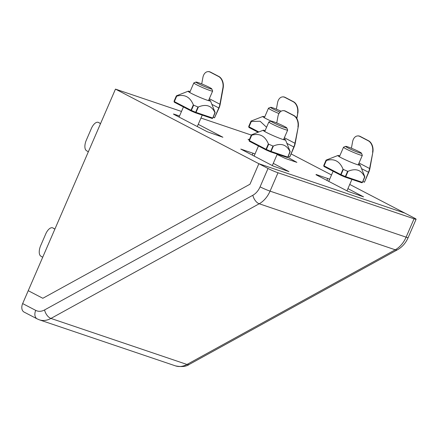 <?xml version="1.0" encoding="UTF-8"?>
<svg xmlns="http://www.w3.org/2000/svg" width="438" height="438" viewBox="0 0 438 438"><rect width="100%" height="100%" fill="white"/><g stroke="black" fill="none" stroke-linecap="round" stroke-linejoin="round"><path stroke-width="0.66" d="M414.047 218.792L406.103 237.161L270.06 191.132A7.687 0.591 23.4 0 1 260.079 186.845L268.029 168.482A7.687 0.591 23.4 0 0 278.004 172.769L414.047 218.792A7.687 0.591 23.4 0 0 416.1 219.241A7.687 0.591 23.4 0 0 414.025 217.872L404.854 213.103L258.858 163.713L249.983 184.223L42.825 298.283L28.235 290.69L22.656 303.583L35.724 310.378A7.687 5.223 117.5 0 0 37.153 318.88L24.09 312.086A7.687 5.223 -62.5 0 1 22.656 303.583M268.029 168.482L258.858 163.713L249.983 184.223L42.825 298.283L28.235 290.69L115.468 89.117L258.858 163.713L404.854 213.103L349.743 184.431M345.664 146.363L343.567 147.184A10.244 0.788 23.4 0 0 343.518 147.228A10.244 0.788 23.4 0 0 352.606 152.019A10.244 0.788 23.4 0 0 362.325 155.364A10.244 0.788 23.4 0 0 362.319 155.298L361.487 153.207A8.645 0.662 23.4 0 0 359.155 151.723A8.645 0.662 23.4 0 0 350.915 148.017A8.645 0.662 23.4 0 0 345.664 146.363A8.645 0.662 23.4 0 0 353.291 150.442A8.645 0.662 23.4 0 0 361.487 153.207M372.864 152.2L369.612 168.526A12.346 8.388 117.5 0 1 368.478 172.238L364.449 182.208L368.725 172.32A12.729 8.651 117.5 0 0 369.896 168.493L372.864 152.2A8.963 5.99 -96.3 0 0 368.561 140.762L360.228 136.426A8.963 5.99 -96.3 0 0 357.709 135.917A8.963 5.99 -96.3 0 0 357.572 135.933M372.579 152.232A8.963 5.99 -96.3 0 0 368.276 140.79L359.943 136.453A8.963 5.99 -96.3 0 0 357.43 135.95A8.963 5.99 -96.3 0 0 352.574 141.824L351.407 148.214M364.197 182.12L362.899 181.447M340.78 175.222L324.208 166.604A0.641 0.433 -62.5 0 1 324.049 165.876L340.698 174.538A0.641 0.433 117.5 0 0 340.852 175.266L341.049 174.707L340.698 174.538L343.036 169.139L343.332 169.429A21.134 1.621 23.4 0 0 347.641 171.28L348.046 171.291C355.787 168.044 361.312 169.911 364.613 176.897L364.728 177.061A21.134 1.621 23.4 0 0 364.832 176.974A21.134 1.621 23.4 0 0 364.827 176.837L360.151 165.131A12.165 0.931 -156.6 0 1 348.621 161.233A12.165 0.931 -156.6 0 1 337.884 155.495A12.165 0.931 -156.6 0 1 339.784 155.846M337.884 155.495L326.151 160.1A21.134 1.621 23.4 0 0 326.047 160.188A21.134 1.621 23.4 0 0 326.157 160.5L326.381 160.478C334.167 158.255 339.718 161.14 343.036 169.139M358.591 163.987A12.165 0.931 -156.6 0 1 360.151 165.131M281.13 111.236A8.645 0.662 23.4 0 0 270.635 107.326L268.538 108.153A10.244 0.788 23.4 0 0 268.489 108.191A10.244 0.788 23.4 0 0 278.951 113.568M270.635 107.326A8.645 0.662 23.4 0 0 279.991 112.139M296.855 118.55L297.835 113.168A8.963 5.99 -96.3 0 0 293.531 101.725L285.193 97.389A8.963 5.99 -96.3 0 0 282.68 96.886A8.963 5.99 -96.3 0 0 282.543 96.902M297.835 113.168L296.641 118.189M297.55 113.201A8.963 5.99 -96.3 0 0 293.246 101.758L284.914 97.422A8.963 5.99 -96.3 0 0 282.4 96.913A8.963 5.99 -96.3 0 0 277.544 102.788L276.378 109.182M271.078 121.091A12.165 0.931 -156.6 0 1 262.855 116.464L251.116 121.069A21.134 1.621 23.4 0 0 251.012 121.156A21.134 1.621 23.4 0 0 251.127 121.463L260.123 121.255L266.561 127.277M262.855 116.464A12.165 0.931 -156.6 0 1 264.755 116.815M331.517 174.954L291.1 153.924M251.324 135.079L200.965 118.041M181.491 111.449L115.468 89.117M316.001 174.729L347.964 191.357L363.584 196.865L347.931 188.619M316.11 174.483L329.683 179.191M277.112 154.494L285.264 158.436L296.876 162.361L287.678 157.275M249.206 139.979L248.067 139.289L249.348 139.64M255.025 153.935L240.769 149.073L273.307 166.095L288.927 171.603L273.274 163.363M198.244 124.332L222.904 137.258L207.278 131.75L174.1 114.488L173.41 114.033L174.089 114.181L179.514 116.015M271.007 121.102L268.91 121.928A10.244 0.788 23.4 0 0 268.855 121.967A10.244 0.788 23.4 0 0 277.949 126.757A10.244 0.788 23.4 0 0 287.662 130.108A10.244 0.788 23.4 0 0 287.662 130.042L286.824 127.951A8.645 0.662 23.4 0 0 284.492 126.467A8.645 0.662 23.4 0 0 276.258 122.76A8.645 0.662 23.4 0 0 271.007 121.102A8.645 0.662 23.4 0 0 278.634 125.18A8.645 0.662 23.4 0 0 286.824 127.951M298.207 126.943L294.955 143.27A12.346 8.388 117.5 0 1 293.816 146.976L289.786 156.952L294.068 147.064A12.729 8.651 117.5 0 0 295.239 143.237L298.207 126.943A8.963 5.99 -96.3 0 0 293.903 115.501L285.565 111.164A8.963 5.99 -96.3 0 0 283.052 110.661A8.963 5.99 -96.3 0 0 282.91 110.677M297.922 126.976A8.963 5.99 -96.3 0 0 293.619 115.533L285.28 111.197A8.963 5.99 -96.3 0 0 282.767 110.688A8.963 5.99 -96.3 0 0 277.916 116.563L276.75 122.958M289.54 156.864L288.242 156.191M266.123 149.966L249.55 141.343A0.641 0.433 -62.5 0 1 249.386 140.62L266.041 149.281A0.641 0.433 117.5 0 0 266.195 150.004L266.392 149.446L266.041 149.281L268.379 143.883L268.675 144.173A21.134 1.621 23.4 0 0 272.983 146.024L273.389 146.035C281.13 142.788 286.649 144.655 289.956 151.641L290.071 151.805A21.134 1.621 23.4 0 0 290.175 151.718A21.134 1.621 23.4 0 0 290.17 151.575L285.494 139.875A12.165 0.931 -156.6 0 1 273.958 135.977A12.165 0.931 -156.6 0 1 263.227 130.239A12.165 0.931 -156.6 0 1 265.127 130.59M263.227 130.239L251.489 134.844A21.134 1.621 23.4 0 0 251.385 134.931A21.134 1.621 23.4 0 0 251.5 135.238L251.724 135.222C259.51 132.999 265.061 135.884 268.379 143.883M283.933 138.726A12.165 0.931 -156.6 0 1 285.494 139.875M42.694 257.281L40.811 256.131A8.963 4.281 111 0 1 40.663 245.669L45.733 233.952A8.963 4.281 111 0 1 52.648 227.842A8.963 4.281 111 0 1 52.982 228.006L53.299 228.127A8.963 4.281 111 0 0 52.965 227.963A8.963 4.281 111 0 0 52.801 227.908M54.865 229.156L52.982 228.006M54.892 229.096L53.299 228.127M195.978 82.07L193.881 82.892A10.244 0.788 23.4 0 0 193.826 82.935A10.244 0.788 23.4 0 0 202.92 87.726A10.244 0.788 23.4 0 0 212.633 91.077A10.244 0.788 23.4 0 0 212.633 91.005L211.795 88.919A8.645 0.662 23.4 0 0 209.463 87.436A8.645 0.662 23.4 0 0 201.228 83.724A8.645 0.662 23.4 0 0 195.978 82.07A8.645 0.662 23.4 0 0 203.604 86.149A8.645 0.662 23.4 0 0 211.795 88.919M223.177 87.912L222.893 87.939L219.925 104.233A12.346 8.388 117.5 0 1 218.786 107.945L214.511 117.833L219.038 108.033A12.729 8.651 117.5 0 0 220.21 104.206L223.177 87.912A8.963 5.99 -96.3 0 0 218.874 76.469L210.536 72.133A8.963 5.99 -96.3 0 0 208.023 71.624A8.963 5.99 -96.3 0 0 207.88 71.646M222.893 87.939A8.963 5.99 -96.3 0 0 218.589 76.502L210.251 72.166A8.963 5.99 -96.3 0 0 207.738 71.657A8.963 5.99 -96.3 0 0 202.887 77.531L201.721 83.926M214.511 117.833L213.213 117.154M191.094 110.934L174.521 102.311A0.641 0.433 -62.5 0 1 174.357 101.589L191.012 110.25A0.641 0.433 117.5 0 0 191.165 110.973L191.362 110.414L191.012 110.25L193.35 104.852L193.645 105.142A21.134 1.621 23.4 0 0 197.954 106.992L198.359 107.003C206.101 103.751 211.62 105.624 214.927 112.61L215.042 112.774A21.134 1.621 23.4 0 0 215.146 112.686A21.134 1.621 23.4 0 0 215.14 112.544L210.464 100.839A12.165 0.931 -156.6 0 1 198.929 96.946A12.165 0.931 -156.6 0 1 188.198 91.203A12.165 0.931 -156.6 0 1 190.097 91.558M188.198 91.203L176.459 95.812A21.134 1.621 23.4 0 0 176.355 95.9A21.134 1.621 23.4 0 0 176.47 96.207L176.695 96.185C184.48 93.967 190.032 96.853 193.35 104.852M208.904 99.694A12.165 0.931 -156.6 0 1 210.464 100.839M88.339 151.805L86.456 150.656A8.963 4.281 111 0 1 86.308 140.193L91.378 128.476A8.963 4.281 111 0 1 98.293 122.366A8.963 4.281 111 0 1 98.627 122.531L98.944 122.651A8.963 4.281 111 0 0 98.605 122.487A8.963 4.281 111 0 0 98.446 122.432M100.51 123.68L98.627 122.531M100.532 123.62L98.944 122.651M260.079 186.845A15.368 11.213 108.7 0 1 252.846 195.266A7.687 4.106 61.2 0 0 259.208 203.763A23.055 16.825 108.7 0 0 270.06 191.132L278.004 172.769M397.573 249.709C402.281 246.999 405.807 242.964 408.15 237.61A7.687 0.591 23.4 0 1 406.103 237.161A23.055 16.825 108.7 0 1 395.251 249.791A7.687 4.106 61.2 0 0 397.573 249.709L189.309 364.383A7.687 4.106 61.2 0 1 186.988 364.46L395.251 249.791L259.208 203.763L50.939 318.437A23.055 16.825 108.7 0 1 39.398 319.839L175.441 365.861A23.055 16.825 108.7 0 0 186.988 364.46L50.939 318.437A7.687 4.106 61.2 0 1 44.577 309.94A15.368 11.213 108.7 0 1 35.724 310.378M44.577 309.94L252.846 195.266M368.276 140.79L368.561 140.762M360.228 136.426L359.943 136.453M369.612 168.526L359.012 163.013M368.478 172.238L361.547 168.635M340.863 175.266L345.04 177.061A0.641 0.641 0 0 0 345.089 177.083A0.641 0.465 -71.3 0 0 345.708 176.689L345.358 176.558L345.045 177.067A20.493 1.571 23.4 0 1 340.863 175.266M347.641 171.28L345.358 176.558A21.134 1.621 23.4 0 1 341.049 174.707L343.332 169.429M326.381 160.478L324.049 165.876L326.157 160.5M340.857 175.266A0.641 0.641 0 0 1 340.819 175.249L324.164 166.582A0.641 0.641 0 0 1 323.967 166.424L323.764 165.465A21.134 1.621 23.4 0 0 323.879 165.772A0.641 0.63 140.8 0 0 324.136 166.566M361.7 182.695A0.641 0.635 -112 0 0 362.445 182.339L364.613 176.897M348.046 171.291L345.708 176.689L362.281 182.296A0.641 0.465 108.7 0 1 361.657 182.684A0.641 0.641 0 0 0 362.1 182.673L362.549 182.246A21.134 1.621 23.4 0 1 362.445 182.339L364.728 177.061M345.051 177.067A0.641 0.465 -71.3 0 0 345.089 177.083L361.657 182.684A0.641 0.465 108.7 0 1 361.607 182.668L345.139 177.094M293.246 101.758L293.531 101.725M285.193 97.389L284.914 97.422M258.847 131.958L248.85 126.741L251.127 121.463M249.107 127.535A0.641 0.63 140.8 0 1 248.937 127.387L248.735 126.429A21.134 1.621 23.4 0 0 248.85 126.741A0.641 0.63 140.8 0 0 248.937 127.387A0.641 0.641 0 0 0 249.134 127.551L258.135 132.232L249.178 127.567A0.641 0.433 -62.5 0 1 249.019 126.845L251.352 121.446M252.211 155.123L253.065 153.152M326.868 180.379L327.723 178.408M293.619 115.533L293.903 115.501M285.565 111.164L285.28 111.197M294.955 143.27L284.355 137.756M293.816 146.976L286.89 143.374M266.2 150.01L266.2 150.01A20.493 1.571 23.4 0 0 270.383 151.8L270.383 151.8A0.641 0.641 0 0 0 270.427 151.822A0.641 0.465 -71.3 0 0 271.051 151.433L270.7 151.296L270.388 151.805L266.2 150.01A0.641 0.641 0 0 1 266.162 149.988L249.507 141.326A0.641 0.641 0 0 1 249.31 141.162A0.641 0.63 140.8 0 0 249.479 141.31M272.983 146.024L270.7 151.296A21.134 1.621 23.4 0 1 266.392 149.446L268.675 144.173M251.724 135.222L249.386 140.62L251.5 135.238M249.217 140.516A0.641 0.63 140.8 0 0 249.31 141.162L249.102 140.204A21.134 1.621 23.4 0 0 249.217 140.516M287.043 157.439A0.641 0.635 -112 0 0 287.788 157.078L289.956 151.641M273.389 146.035L271.051 151.433L287.624 157.039A0.641 0.465 108.7 0 1 287 157.428A0.641 0.641 0 0 0 287.443 157.417L287.892 156.99A21.134 1.621 23.4 0 1 287.788 157.078L290.071 151.805M270.394 151.811A0.641 0.465 -71.3 0 0 270.427 151.822L287 157.428A0.641 0.465 108.7 0 1 286.95 157.406L270.481 151.838M218.589 76.502L218.874 76.469M210.536 72.133L210.251 72.166M219.925 104.233L209.326 98.72M218.786 107.945L211.861 104.343M191.171 110.973L191.171 110.978A20.493 1.571 23.4 0 0 195.353 112.769L195.359 112.774A0.641 0.641 0 0 0 195.397 112.79A0.641 0.465 -71.3 0 0 196.021 112.402L195.671 112.265L195.359 112.774L191.171 110.978A0.641 0.641 0 0 1 191.132 110.956L174.477 102.295A0.641 0.641 0 0 1 174.275 102.131A0.641 0.63 140.8 0 0 174.45 102.278M197.954 106.992L195.671 112.265A21.134 1.621 23.4 0 1 191.362 110.414L193.645 105.142M176.695 96.185L174.357 101.589L176.47 96.207M174.187 101.479A0.641 0.63 140.8 0 0 174.275 102.131L174.072 101.173A21.134 1.621 23.4 0 0 174.187 101.479M212.014 118.408A0.641 0.635 -112 0 0 212.758 118.046L214.927 112.61M198.359 107.003L196.021 112.402L212.589 118.008A0.641 0.465 108.7 0 1 211.97 118.397A0.641 0.641 0 0 0 212.414 118.386L212.863 117.959A21.134 1.621 23.4 0 1 212.758 118.046L215.042 112.774M195.364 112.774A0.641 0.465 -71.3 0 0 195.397 112.79L211.97 118.397A0.641 0.465 108.7 0 1 211.921 118.375L195.452 112.801M37.153 318.88L39.398 319.839M408.15 237.61L416.1 219.241M189.309 364.383C186.298 366.628 181.677 367.121 175.441 365.861M346.973 190.837L351.922 179.394M358.191 164.907L362.325 155.364M328.746 181.359L333.121 171.242M339.384 156.771L343.518 147.228M357.709 135.917L357.43 135.95M323.764 165.465L326.047 160.188M362.549 182.246L364.832 176.974M264.355 117.74L268.489 108.191M282.68 96.886L282.4 96.913M248.735 126.429L251.012 121.156M272.316 165.58L277.265 154.138M283.534 139.651L287.662 130.108M254.089 156.098L258.464 145.985M264.727 131.515L268.855 121.967M283.052 110.661L282.767 110.688M249.102 140.204L251.385 134.931M287.892 156.99L290.175 151.718M52.648 227.842L52.965 227.963M197.286 126.549L202.236 115.106M208.504 100.62L212.633 91.077M179.06 117.066L183.434 106.954M189.698 92.484L193.826 82.935M208.023 71.624L207.738 71.657M174.072 101.173L176.355 95.9M212.863 117.959L215.146 112.686M98.293 122.366L98.605 122.487"/></g></svg>
